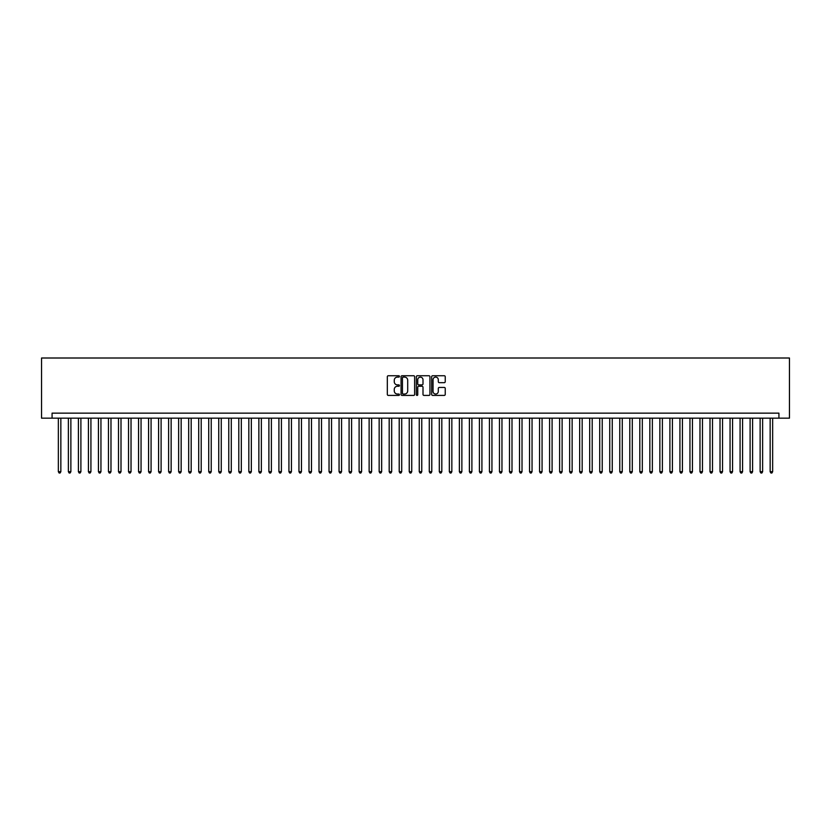 <?xml version="1.0" encoding="UTF-8"?>
<svg xmlns="http://www.w3.org/2000/svg" width="831" height="831" viewBox="0 0 831 831"><rect width="100%" height="100%" fill="white"/><g stroke="black" fill="none" stroke-linecap="round" stroke-linejoin="round"><path stroke-width="1.25" d="M399.462 376.422A0.686 0.686 0 0 0 398.766 375.737L388.316 375.737A0.987 0.987 0 0 0 387.329 376.713L387.329 394.434A0.987 0.987 0 0 0 388.316 395.411L398.766 395.411A0.686 0.686 0 0 0 399.462 394.725A0.686 0.686 0 0 0 398.766 394.039L397.415 394.039A3.147 3.147 0 0 1 394.268 390.892L394.268 389.417A3.147 3.147 0 0 1 397.415 386.259L398.766 386.259A0.686 0.686 0 0 0 399.462 385.574A0.686 0.686 0 0 0 398.766 384.888L397.415 384.888A3.147 3.147 0 0 1 394.268 381.741L394.268 380.255A3.147 3.147 0 0 1 397.415 377.108L398.766 377.108A0.686 0.686 0 0 0 399.462 376.422M444.263 382.675A0.987 0.987 0 0 0 445.239 381.689L445.239 376.713A0.987 0.987 0 0 0 444.263 375.737L432.65 375.737A0.987 0.987 0 0 0 431.663 376.713L431.663 394.434A0.987 0.987 0 0 0 432.65 395.411L444.263 395.411A0.987 0.987 0 0 0 445.239 394.434L445.239 388.43A0.987 0.987 0 0 0 444.263 387.443L439.287 387.443A0.987 0.987 0 0 0 438.301 388.43L438.301 391.401A2.628 2.628 0 0 1 435.673 394.039A2.628 2.628 0 0 1 433.044 391.401L433.044 379.746A2.628 2.628 0 0 1 435.673 377.108A2.628 2.628 0 0 1 438.301 379.746L438.301 381.689A0.987 0.987 0 0 0 439.287 382.675L444.263 382.675M778.927 418.159L789.45 418.159L789.45 358.005L41.55 358.005L41.55 418.159L778.927 418.159L778.927 413.142L52.073 413.142L52.073 418.159M414.638 376.713A0.987 0.987 0 0 0 413.651 375.737L402.038 375.737A0.987 0.987 0 0 0 401.061 376.713L401.061 394.434A0.987 0.987 0 0 0 402.038 395.411L413.651 395.411A0.987 0.987 0 0 0 414.638 394.434L414.638 376.713M417.349 375.737L428.962 375.737A0.987 0.987 0 0 1 429.939 376.713L429.939 394.434A0.987 0.987 0 0 1 428.962 395.411L423.987 395.411A0.987 0.987 0 0 1 423 394.434L423 387.246A0.987 0.987 0 0 0 422.023 386.259L418.72 386.259A0.987 0.987 0 0 0 417.744 387.246L417.744 394.725A0.686 0.686 0 0 1 417.048 395.411A0.686 0.686 0 0 1 416.362 394.725L416.362 376.713A0.987 0.987 0 0 1 417.349 375.737M403.128 377.108A0.686 0.686 0 0 0 402.433 377.804L402.433 393.343A0.686 0.686 0 0 0 403.128 394.039L404.552 394.039A3.147 3.147 0 0 0 407.699 390.892L407.699 380.255A3.147 3.147 0 0 0 404.552 377.108L403.128 377.108M423 379.788A2.628 2.628 0 0 0 420.372 377.16A2.628 2.628 0 0 0 417.744 379.788L417.744 383.901A0.987 0.987 0 0 0 418.72 384.888L422.023 384.888A0.987 0.987 0 0 0 423 383.901L423 379.788M58.347 418.159L58.347 471.696L60.85 471.696L60.85 418.159M60.85 471.696L60.102 472.995L59.094 472.995L58.347 471.696M68.371 418.159L68.371 471.696L70.874 471.696L70.874 418.159M70.874 471.696L70.126 472.995L69.118 472.995L68.371 471.696M78.394 418.159L78.394 471.696L80.898 471.696L80.898 418.159M80.898 471.696L80.15 472.995L79.142 472.995L78.394 471.696M88.418 418.159L88.418 471.696L90.922 471.696L90.922 418.159M90.922 471.696L90.174 472.995L89.166 472.995L88.418 471.696M98.442 418.159L98.442 471.696L100.946 471.696L100.946 418.159M100.946 471.696L100.198 472.995L99.201 472.995L98.442 471.696M108.466 418.159L108.466 471.696L110.98 471.696L110.98 418.159M110.98 471.696L110.222 472.995L109.225 472.995L108.466 471.696M118.501 418.159L118.501 471.696L121.004 471.696L121.004 418.159M121.004 471.696L120.246 472.995L119.249 472.995L118.501 471.696M128.525 418.159L128.525 471.696L131.028 471.696L131.028 418.159M131.028 471.696L130.28 472.995L129.272 472.995L128.525 471.696M138.548 418.159L138.548 471.696L141.052 471.696L141.052 418.159M141.052 471.696L140.304 472.995L139.296 472.995L138.548 471.696M148.572 418.159L148.572 471.696L151.076 471.696L151.076 418.159M151.076 471.696L150.328 472.995L149.32 472.995L148.572 471.696M158.596 418.159L158.596 471.696L161.1 471.696L161.1 418.159M161.1 471.696L160.352 472.995L159.344 472.995L158.596 471.696M168.62 418.159L168.62 471.696L171.134 471.696L171.134 418.159M171.134 471.696L170.376 472.995L169.379 472.995L168.62 471.696M178.644 418.159L178.644 471.696L181.158 471.696L181.158 418.159M181.158 471.696L180.4 472.995L179.403 472.995L178.644 471.696M188.679 418.159L188.679 471.696L191.182 471.696L191.182 418.159M191.182 471.696L190.424 472.995L189.426 472.995L188.679 471.696M198.702 418.159L198.702 471.696L201.206 471.696L201.206 418.159M201.206 471.696L200.458 472.995L199.45 472.995L198.702 471.696M208.726 418.159L208.726 471.696L211.23 471.696L211.23 418.159M211.23 471.696L210.482 472.995L209.474 472.995L208.726 471.696M218.75 418.159L218.75 471.696L221.254 471.696L221.254 418.159M221.254 471.696L220.506 472.995L219.498 472.995L218.75 471.696M228.774 418.159L228.774 471.696L231.278 471.696L231.278 418.159M231.278 471.696L230.53 472.995L229.533 472.995L228.774 471.696M238.798 418.159L238.798 471.696L241.312 471.696L241.312 418.159M241.312 471.696L240.554 472.995L239.557 472.995L238.798 471.696M248.822 418.159L248.822 471.696L251.336 471.696L251.336 418.159M251.336 471.696L250.578 472.995L249.58 472.995L248.822 471.696M258.856 418.159L258.856 471.696L261.36 471.696L261.36 418.159M261.36 471.696L260.602 472.995L259.604 472.995L258.856 471.696M268.88 418.159L268.88 471.696L271.384 471.696L271.384 418.159M271.384 471.696L270.636 472.995L269.628 472.995L268.88 471.696M278.904 418.159L278.904 471.696L281.408 471.696L281.408 418.159M281.408 471.696L280.66 472.995L279.652 472.995L278.904 471.696M288.928 418.159L288.928 471.696L291.432 471.696L291.432 418.159M291.432 471.696L290.684 472.995L289.676 472.995L288.928 471.696M298.952 418.159L298.952 471.696L301.456 471.696L301.456 418.159M301.456 471.696L300.708 472.995L299.711 472.995L298.952 471.696M308.976 418.159L308.976 471.696L311.49 471.696L311.49 418.159M311.49 471.696L310.732 472.995L309.734 472.995L308.976 471.696M319 418.159L319 471.696L321.514 471.696L321.514 418.159M321.514 471.696L320.756 472.995L319.758 472.995L319 471.696M329.034 418.159L329.034 471.696L331.538 471.696L331.538 418.159M331.538 471.696L330.79 472.995L329.782 472.995L329.034 471.696M339.058 418.159L339.058 471.696L341.562 471.696L341.562 418.159M341.562 471.696L340.814 472.995L339.806 472.995L339.058 471.696M349.082 418.159L349.082 471.696L351.586 471.696L351.586 418.159M351.586 471.696L350.838 472.995L349.83 472.995L349.082 471.696M359.106 418.159L359.106 471.696L361.61 471.696L361.61 418.159M361.61 471.696L360.862 472.995L359.854 472.995L359.106 471.696M369.13 418.159L369.13 471.696L371.634 471.696L371.634 418.159M371.634 471.696L370.886 472.995L369.888 472.995L369.13 471.696M379.154 418.159L379.154 471.696L381.668 471.696L381.668 418.159M381.668 471.696L380.91 472.995L379.912 472.995L379.154 471.696M389.178 418.159L389.178 471.696L391.692 471.696L391.692 418.159M391.692 471.696L390.934 472.995L389.936 472.995L389.178 471.696M399.212 418.159L399.212 471.696L401.716 471.696L401.716 418.159M401.716 471.696L400.968 472.995L399.96 472.995L399.212 471.696M409.236 418.159L409.236 471.696L411.74 471.696L411.74 418.159M411.74 471.696L410.992 472.995L409.984 472.995L409.236 471.696M419.26 418.159L419.26 471.696L421.764 471.696L421.764 418.159M421.764 471.696L421.016 472.995L420.008 472.995L419.26 471.696M429.284 418.159L429.284 471.696L431.788 471.696L431.788 418.159M431.788 471.696L431.04 472.995L430.032 472.995L429.284 471.696M439.308 418.159L439.308 471.696L441.822 471.696L441.822 418.159M441.822 471.696L441.064 472.995L440.066 472.995L439.308 471.696M449.332 418.159L449.332 471.696L451.846 471.696L451.846 418.159M451.846 471.696L451.088 472.995L450.09 472.995L449.332 471.696M459.366 418.159L459.366 471.696L461.87 471.696L461.87 418.159M461.87 471.696L461.112 472.995L460.114 472.995L459.366 471.696M469.39 418.159L469.39 471.696L471.894 471.696L471.894 418.159M471.894 471.696L471.146 472.995L470.138 472.995L469.39 471.696M479.414 418.159L479.414 471.696L481.918 471.696L481.918 418.159M481.918 471.696L481.17 472.995L480.162 472.995L479.414 471.696M489.438 418.159L489.438 471.696L491.942 471.696L491.942 418.159M491.942 471.696L491.194 472.995L490.186 472.995L489.438 471.696M499.462 418.159L499.462 471.696L501.966 471.696L501.966 418.159M501.966 471.696L501.218 472.995L500.21 472.995L499.462 471.696M509.486 418.159L509.486 471.696L512 471.696L512 418.159M512 471.696L511.242 472.995L510.244 472.995L509.486 471.696M519.51 418.159L519.51 471.696L522.024 471.696L522.024 418.159M522.024 471.696L521.266 472.995L520.268 472.995L519.51 471.696M529.544 418.159L529.544 471.696L532.048 471.696L532.048 418.159M532.048 471.696L531.289 472.995L530.292 472.995L529.544 471.696M539.568 418.159L539.568 471.696L542.072 471.696L542.072 418.159M542.072 471.696L541.324 472.995L540.316 472.995L539.568 471.696M549.592 418.159L549.592 471.696L552.096 471.696L552.096 418.159M552.096 471.696L551.348 472.995L550.34 472.995L549.592 471.696M559.616 418.159L559.616 471.696L562.12 471.696L562.12 418.159M562.12 471.696L561.372 472.995L560.364 472.995L559.616 471.696M569.64 418.159L569.64 471.696L572.144 471.696L572.144 418.159M572.144 471.696L571.396 472.995L570.398 472.995L569.64 471.696M579.664 418.159L579.664 471.696L582.178 471.696L582.178 418.159M582.178 471.696L581.42 472.995L580.422 472.995L579.664 471.696M589.688 418.159L589.688 471.696L592.202 471.696L592.202 418.159M592.202 471.696L591.443 472.995L590.446 472.995L589.688 471.696M599.722 418.159L599.722 471.696L602.226 471.696L602.226 418.159M602.226 471.696L601.467 472.995L600.47 472.995L599.722 471.696M609.746 418.159L609.746 471.696L612.25 471.696L612.25 418.159M612.25 471.696L611.502 472.995L610.494 472.995L609.746 471.696M619.77 418.159L619.77 471.696L622.274 471.696L622.274 418.159M622.274 471.696L621.526 472.995L620.518 472.995L619.77 471.696M629.794 418.159L629.794 471.696L632.298 471.696L632.298 418.159M632.298 471.696L631.55 472.995L630.542 472.995L629.794 471.696M639.818 418.159L639.818 471.696L642.321 471.696L642.321 418.159M642.321 471.696L641.574 472.995L640.576 472.995L639.818 471.696M649.842 418.159L649.842 471.696L652.356 471.696L652.356 418.159M652.356 471.696L651.597 472.995L650.6 472.995L649.842 471.696M659.866 418.159L659.866 471.696L662.38 471.696L662.38 418.159M662.38 471.696L661.621 472.995L660.624 472.995L659.866 471.696M669.9 418.159L669.9 471.696L672.404 471.696L672.404 418.159M672.404 471.696L671.656 472.995L670.648 472.995L669.9 471.696M679.924 418.159L679.924 471.696L682.428 471.696L682.428 418.159M682.428 471.696L681.68 472.995L680.672 472.995L679.924 471.696M689.948 418.159L689.948 471.696L692.452 471.696L692.452 418.159M692.452 471.696L691.704 472.995L690.696 472.995L689.948 471.696M699.972 418.159L699.972 471.696L702.475 471.696L702.475 418.159M702.475 471.696L701.728 472.995L700.72 472.995L699.972 471.696M709.996 418.159L709.996 471.696L712.499 471.696L712.499 418.159M712.499 471.696L711.752 472.995L710.754 472.995L709.996 471.696M720.02 418.159L720.02 471.696L722.534 471.696L722.534 418.159M722.534 471.696L721.775 472.995L720.778 472.995L720.02 471.696M730.054 418.159L730.054 471.696L732.558 471.696L732.558 418.159M732.558 471.696L731.799 472.995L730.802 472.995L730.054 471.696M740.078 418.159L740.078 471.696L742.582 471.696L742.582 418.159M742.582 471.696L741.834 472.995L740.826 472.995L740.078 471.696M750.102 418.159L750.102 471.696L752.606 471.696L752.606 418.159M752.606 471.696L751.858 472.995L750.85 472.995L750.102 471.696M760.126 418.159L760.126 471.696L762.629 471.696L762.629 418.159M762.629 471.696L761.882 472.995L760.874 472.995L760.126 471.696M770.15 418.159L770.15 471.696L772.653 471.696L772.653 418.159M772.653 471.696L771.906 472.995L770.898 472.995L770.15 471.696"/></g></svg>
